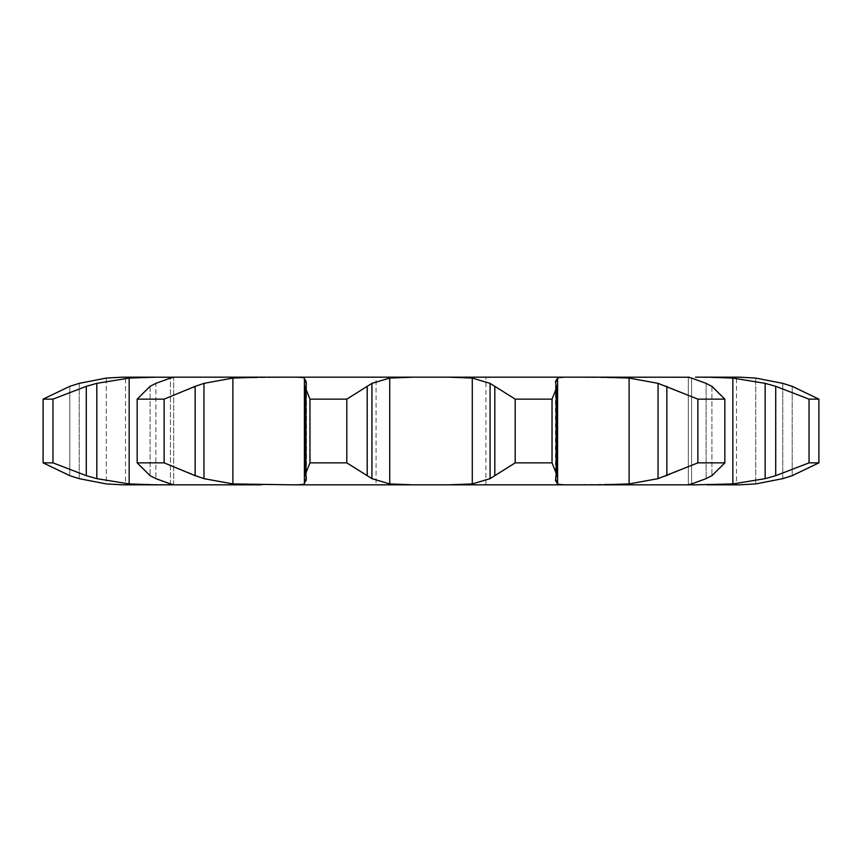<?xml version="1.0" encoding="UTF-8"?>
<svg xmlns="http://www.w3.org/2000/svg" width="862" height="862" viewBox="0 0 862 862"><rect width="100%" height="100%" fill="white"/><g stroke="black" fill="none" stroke-linecap="round" stroke-linejoin="round"><path stroke-width="0.65" stroke-dasharray="4.31 3.23" d="M79.229 383.353L79.229 478.647L79.229 383.353L106.285 378.073L106.285 483.927L125.529 484.832L125.529 377.168L122.469 377.168L125.529 377.168M129.149 483.927L129.149 378.073L172.756 377.168C174.512 377.071 173.736 377.373 170.428 378.073L170.428 483.927C173.736 484.627 174.512 484.929 172.756 484.832L129.149 483.927L96.824 478.647L86.286 475.673L52.97 462.862L52.97 399.138L86.286 386.327L86.286 475.673M172.756 377.168L173.671 377.233L173.671 484.767L172.756 484.832L485.931 484.832L485.931 377.168L376.069 377.168L413.092 377.168L389.721 378.073L389.721 483.927L413.092 484.832M569.76 377.168L629.109 378.073L658.04 383.353L658.04 478.647L629.109 483.927L569.76 484.832C563.403 484.929 559.352 484.627 557.606 483.927L557.606 378.073C559.352 377.373 563.403 377.071 569.76 377.168L413.092 377.168M695.548 377.168L732.851 378.073L765.176 383.353L775.714 386.327L809.03 399.138L818.9 399.138L792.2 386.327L792.2 475.673L818.9 462.862L809.03 462.862L775.714 475.673L765.176 478.647L732.851 483.927L695.548 484.832M736.471 377.168L739.531 377.168L736.471 377.168L736.471 484.832L755.715 483.927L755.715 378.073L755.715 483.927M485.931 377.168L376.069 377.168L376.069 484.832L485.931 484.832M137.166 462.862L137.166 399.138L150.096 386.327L150.096 475.673L137.166 462.862L164.136 462.862L203.96 478.647L232.891 483.927L232.891 378.073L292.24 377.168C298.597 377.071 302.648 377.373 304.394 378.073L306.506 381.5L306.506 480.5L304.394 483.927C302.648 484.627 298.597 484.929 292.24 484.832M305.504 388.029L305.654 475.673L305.504 388.029L309.964 399.138L346.804 399.138L367.19 386.327L367.19 475.673L371.931 478.647L389.721 483.927M600.771 377.168L689.244 377.168L688.329 377.233L688.329 484.767L689.244 484.832C687.488 484.929 688.264 484.627 691.572 483.927L691.572 378.073L706.107 383.353L711.904 386.327L724.834 399.138L697.864 399.138L666.854 386.327L666.854 475.673L697.864 462.862L724.834 462.862L711.904 475.673L706.107 478.647L691.572 483.927L691.572 378.073C688.264 377.373 687.488 377.071 689.244 377.168M79.229 478.647L106.285 483.927L106.285 378.073M68.863 475.35L80.166 478.906M52.97 462.862L43.1 462.862L69.8 475.673L69.8 386.327L43.1 399.138L52.97 399.138M782.771 478.647L782.771 383.353L782.771 478.647M232.891 483.927L261.229 484.832M155.893 478.647L170.428 483.927L170.428 378.073L155.893 383.353L155.893 478.647L155.893 383.353M149.514 475.35L156.475 478.906M667.738 475.35L657.167 478.906M305.504 473.971L309.964 462.862L346.804 462.862L367.19 475.673M305.601 475.35L306.333 478.906M552.036 462.862L556.496 473.971L555.731 478.647L555.731 383.353L556.496 388.029L552.036 399.138L515.196 399.138L494.81 386.327L494.81 475.673L515.196 462.862L552.036 462.862L552.036 399.138M555.537 477.839L557.8 484.196M448.908 377.168L472.279 378.073L490.069 383.353L490.069 478.647L472.279 483.927L448.908 484.832M495.284 475.35L489.594 478.906M129.149 378.073L96.824 383.353L86.286 386.327M80.166 383.094L68.863 386.65M232.891 378.073L203.96 383.353L164.136 399.138L137.166 399.138M156.475 383.094L149.514 386.65M657.167 383.094L667.738 386.65M389.721 378.073L371.931 383.353L367.19 386.327M306.333 383.094L305.601 386.65M557.8 377.804L555.537 384.161M489.594 383.094L495.284 386.65M43.1 462.862L43.1 399.138M96.824 383.353L96.824 478.647M809.03 462.862L809.03 399.138M818.9 462.862L818.9 399.138M164.136 462.862L164.136 399.138M203.96 383.353L203.96 478.647M195.146 386.327L195.146 475.673M706.107 383.353L706.107 478.647L706.107 383.353M697.864 462.862L697.864 399.138M724.834 462.862L724.834 399.138M711.904 386.327L711.904 475.673L711.904 386.327M309.964 462.862L309.964 399.138M346.804 462.862L346.804 399.138M371.931 383.353L371.931 478.647M515.196 462.862L515.196 399.138M556.346 386.327L556.346 475.673L556.346 386.327M732.851 378.073L732.851 483.927M304.394 378.073L304.394 483.927M629.109 378.073L629.109 483.927M472.279 378.073L472.279 483.927M555.731 383.353L555.731 478.647M792.2 386.327L792.2 475.673M69.8 386.327L69.8 475.673M775.714 386.327L775.714 475.673M765.176 383.353L765.176 478.647M150.096 386.327L150.096 475.673M306.269 383.353L306.269 478.647M305.654 386.327L305.654 475.673M173.671 484.767L173.671 377.233M688.329 484.767L688.329 377.233M555.494 480.5L555.494 381.5M306.506 480.5L306.506 381.5M556.496 473.971L556.496 388.029"/><path stroke-width="1.29" d="M346.804 399.138L346.804 462.862L367.19 475.673L367.19 386.327L346.804 399.138L309.964 399.138L309.964 462.862L305.504 473.971L306.269 478.647M372.406 383.094L366.716 386.65M366.716 475.35L372.406 478.906M346.804 462.862L309.964 462.862M306.463 477.839L304.2 484.196M389.721 378.073L389.721 483.927L371.931 478.647L371.931 383.353L389.721 378.073L413.092 377.168L292.24 377.168C298.597 377.071 302.648 377.373 304.394 378.073L304.394 483.927C302.648 484.627 298.597 484.929 292.24 484.832L695.548 484.832L600.771 484.832L629.109 483.927L629.109 378.073L658.04 383.353L697.864 399.138L724.834 399.138L711.904 386.327M389.721 483.927L413.092 484.832M304.2 377.804L306.463 384.161M306.269 383.353L305.504 388.029L309.964 399.138M413.092 377.168L448.908 377.168L472.279 378.073L490.069 383.353L490.069 478.647L472.279 483.927L448.908 484.832M376.069 377.168L172.756 377.168L261.229 377.168L232.891 378.073L203.96 383.353L203.96 478.647L232.891 483.927L292.24 484.832M261.229 484.832L122.469 484.832L106.285 483.927L79.229 478.647L69.8 475.673L43.1 462.862L43.1 399.138L69.8 386.327L79.229 383.353L106.285 378.073L122.469 377.168L173.671 377.233M125.529 484.832L154.848 484.832L129.149 483.927L96.824 478.647L86.286 475.673L52.97 462.862L43.1 462.862M376.069 484.832L569.76 484.832C563.403 484.929 559.352 484.627 557.606 483.927L555.494 480.5L555.731 478.647M695.548 377.168L739.531 377.168L707.152 377.168L732.851 378.073L765.176 383.353L775.714 386.327L775.714 475.673L809.03 462.862L818.9 462.862L792.2 475.673L782.771 478.647L755.715 483.927L739.531 484.832L707.152 484.832L736.471 484.832M695.548 484.832L732.851 483.927L732.851 378.073M52.97 462.862L52.97 399.138L86.286 386.327L96.824 383.353L129.149 378.073L154.848 377.168L122.469 377.168L106.285 378.073M688.329 377.233L600.771 377.168L629.109 378.073M448.908 377.168L600.771 377.168M556.346 475.673L556.496 473.971L552.036 462.862L515.196 462.862L494.81 475.673L494.81 386.327L515.196 399.138L552.036 399.138L556.496 388.029L556.346 386.327M495.284 475.35L489.594 478.906M556.399 475.35L555.667 478.906M569.76 377.168C563.403 377.071 559.352 377.373 557.606 378.073L555.494 381.5L555.731 383.353M164.136 462.862L164.136 399.138L195.146 386.327L195.146 475.673L164.136 462.862L137.166 462.862L150.096 475.673L155.893 478.647L170.428 483.927C173.736 484.627 174.512 484.929 172.756 484.832L173.671 484.767M194.262 475.35L204.833 478.906M172.756 377.168C174.512 377.071 173.736 377.373 170.428 378.073L155.893 383.353L150.096 386.327L137.166 399.138L164.136 399.138M711.904 475.673L724.834 462.862L697.864 462.862L658.04 478.647L629.109 483.927M706.107 478.647L691.572 483.927C688.264 484.627 687.488 484.929 689.244 484.832L688.329 484.767M712.486 475.35L705.525 478.906M689.244 377.168C687.488 377.071 688.264 377.373 691.572 378.073L706.107 383.353M775.714 475.673L765.176 478.647L732.851 483.927M793.137 475.35L781.834 478.906M782.771 383.353L755.715 378.073L739.531 377.168L755.715 378.073L782.771 383.353L792.2 386.327L818.9 399.138L809.03 399.138L775.714 386.327M782.771 478.647L755.715 483.927M489.594 383.094L495.284 386.65M555.667 383.094L556.399 386.65M204.833 383.094L194.262 386.65M705.525 383.094L712.486 386.65M52.97 399.138L43.1 399.138M781.834 383.094L793.137 386.65M552.036 462.862L552.036 399.138M515.196 462.862L515.196 399.138M137.166 462.862L137.166 399.138M658.04 383.353L658.04 478.647M724.834 462.862L724.834 399.138M666.854 386.327L666.854 475.673M697.864 462.862L697.864 399.138M765.176 383.353L765.176 478.647M818.9 462.862L818.9 399.138M809.03 462.862L809.03 399.138M472.279 378.073L472.279 483.927M232.891 378.073L232.891 483.927M557.606 378.073L557.606 483.927M129.149 378.073L129.149 483.927M96.824 383.353L96.824 478.647M86.286 386.327L86.286 475.673M305.504 473.971L305.504 388.029M556.496 473.971L556.496 388.029"/></g></svg>
